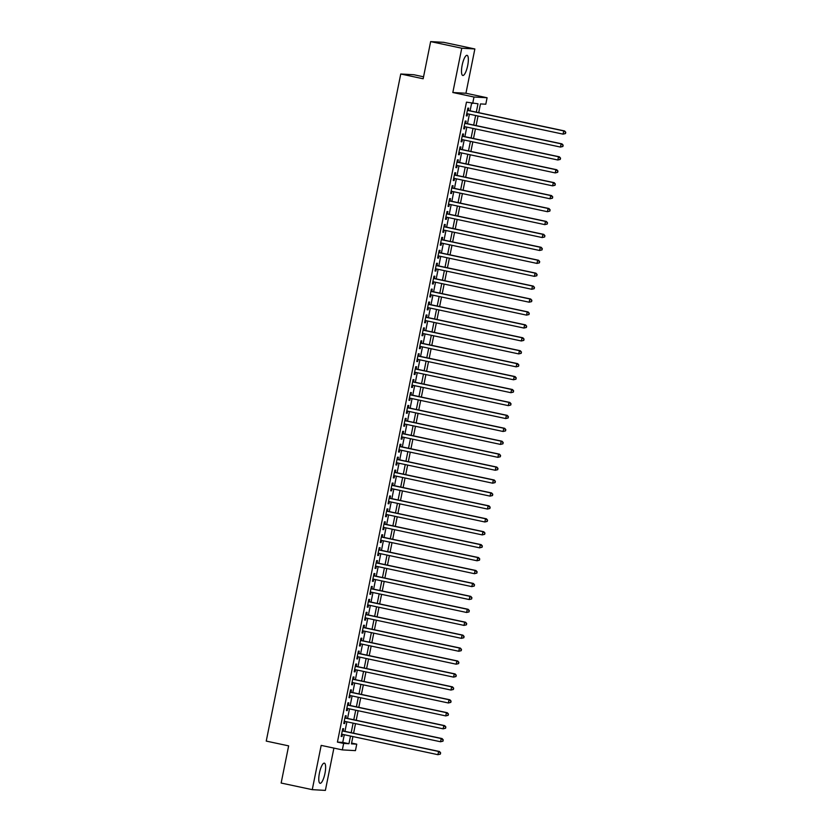 <?xml version="1.0" encoding="UTF-8"?>
<svg xmlns="http://www.w3.org/2000/svg" width="832" height="832" viewBox="0 0 832 832"><rect width="100%" height="100%" fill="white"/><g stroke="black" fill="none" stroke-linecap="round" stroke-linejoin="round"><path stroke-width="1.25" d="M324.969 773.386A10.296 2.735 102 0 0 324.345 763.152A10.296 2.735 102 0 0 319.436 773.074A10.296 2.735 102 0 0 320.06 783.297A10.296 2.735 102 0 0 324.969 773.386M467.688 65.562A10.296 2.735 102 0 0 467.074 55.338A10.296 2.735 102 0 0 462.155 65.25A10.296 2.735 102 0 0 462.779 75.473A10.296 2.735 102 0 0 467.688 65.562M351.603 743.07L356.751 744.162L355.451 750.63L342.337 749.892L343.647 743.434L348.962 743.725L350.501 736.06M423.55 76.794L413.868 74.734L400.754 73.996L266.24 741.094L288.642 745.867L281.143 783.037L312.26 789.662L325.374 790.4L333.902 748.093M400.754 73.996L423.155 78.77L430.643 41.6L443.758 42.338L474.864 48.963L461.76 48.225L452.826 92.508L473.98 97.011L487.094 97.75L485.794 104.218L480.48 103.917L478.712 112.653M452.826 92.508L465.941 93.246L474.864 48.963M465.941 93.246L487.094 97.75M430.643 41.6L461.76 48.225M343.158 730.985L343.616 728.718L342.732 728.676L341.162 736.434L342.046 736.476L342.482 734.354M345.769 718.058L346.216 715.79L345.332 715.749L343.772 723.497L344.656 723.549L345.082 721.427M348.369 705.13L348.826 702.863L347.942 702.811L346.382 710.57L347.266 710.622L347.693 708.49M350.979 692.203L351.437 689.936L350.553 689.884L348.982 697.642L349.866 697.694L350.303 695.562M353.59 679.276L354.037 677.009L353.153 676.957L351.593 684.715L352.477 684.767L352.903 682.635M356.19 666.338L356.647 664.082L355.763 664.03L354.203 671.788L355.087 671.84L355.514 669.708M358.8 653.411L359.258 651.154L358.374 651.102L356.803 658.861L357.687 658.913L358.124 656.781M361.41 640.484L361.858 638.227L360.974 638.175L359.414 645.934L360.298 645.986L360.724 643.854M364.01 627.557L364.468 625.3L363.584 625.248L362.014 633.006L362.908 633.058L363.334 630.926M366.621 614.63L367.078 612.373L366.194 612.321L364.624 620.079L365.508 620.121L365.945 617.999M369.221 601.702L369.678 599.435L368.794 599.394L367.234 607.152L368.118 607.194L368.545 605.072M371.831 588.775L372.289 586.508L371.405 586.466L369.834 594.214L370.729 594.266L371.155 592.134M374.442 575.848L374.899 573.581L374.005 573.529L372.445 581.287L373.329 581.339L373.766 579.207M377.042 562.921L377.499 560.654L376.615 560.602L375.055 568.36L375.939 568.412L376.366 566.28M379.652 549.994L380.11 547.726L379.226 547.674L377.655 555.433L378.55 555.485L378.976 553.353M382.262 537.056L382.72 534.799L381.826 534.747L380.266 542.506L381.15 542.558L381.586 540.426M384.862 524.129L385.32 521.872L384.436 521.82L382.876 529.578L383.76 529.63L384.186 527.498M387.473 511.202L387.93 508.945L387.046 508.893L385.476 516.651L386.37 516.703L386.797 514.571M390.083 498.274L390.541 496.018L389.646 495.966L388.086 503.724L388.97 503.766L389.397 501.644M392.683 485.347L393.141 483.09L392.257 483.038L390.697 490.797L391.581 490.838L392.007 488.717M395.294 472.42L395.751 470.153L394.867 470.111L393.297 477.87L394.181 477.911L394.618 475.79M397.904 459.493L398.362 457.226L397.467 457.184L395.907 464.932L396.791 464.984L397.218 462.852M400.504 446.566L400.962 444.298L400.078 444.246L398.518 452.005L399.402 452.057L399.828 449.925M403.114 433.638L403.572 431.371L402.688 431.319L401.118 439.078L402.002 439.13L402.438 436.998M405.725 420.711L406.182 418.444L405.288 418.392L403.728 426.15L404.612 426.202L405.038 424.07M408.325 407.774L408.782 405.517L407.898 405.465L406.338 413.223L407.222 413.275L407.649 411.143M410.935 394.846L411.393 392.59L410.509 392.538L408.938 400.296L409.822 400.348L410.259 398.216M413.546 381.919L413.993 379.662L413.109 379.61L411.549 387.369L412.433 387.421L412.859 385.289M416.146 368.992L416.603 366.735L415.719 366.683L414.159 374.442L415.043 374.483L415.47 372.362M418.756 356.065L419.214 353.808L418.33 353.756L416.759 361.514L417.643 361.556L418.08 359.434M421.366 343.138L421.814 340.87L420.93 340.829L419.37 348.577L420.254 348.629L420.68 346.507M423.966 330.21L424.424 327.943L423.54 327.902L421.97 335.65L422.864 335.702L423.29 333.57M426.577 317.283L427.034 315.016L426.15 314.964L424.58 322.722L425.464 322.774L425.901 320.642M429.187 304.356L429.634 302.089L428.75 302.037L427.19 309.795L428.074 309.847L428.501 307.715M431.787 291.429L432.245 289.162L431.361 289.11L429.79 296.868L430.685 296.92L431.111 294.788M434.398 278.491L434.855 276.234L433.971 276.182L432.401 283.941L433.285 283.993L433.722 281.861M436.998 265.564L437.455 263.307L436.571 263.255L435.011 271.014L435.895 271.066L436.322 268.934M439.608 252.637L440.066 250.38L439.182 250.328L437.611 258.086L438.506 258.138L438.932 256.006M442.218 239.71L442.676 237.453L441.782 237.401L440.222 245.159L441.106 245.201L441.542 243.079M444.818 226.782L445.276 224.515L444.392 224.474L442.832 232.232L443.716 232.274L444.142 230.152M447.429 213.855L447.886 211.588L447.002 211.546L445.432 219.294L446.326 219.346L446.753 217.225M450.039 200.928L450.497 198.661L449.602 198.619L448.042 206.367L448.926 206.419L449.353 204.287M452.639 188.001L453.097 185.734L452.213 185.682L450.653 193.44L451.537 193.492L451.963 191.36M455.25 175.074L455.707 172.806L454.823 172.754L453.253 180.513L454.147 180.565L454.574 178.433M457.86 162.146L458.318 159.879L457.423 159.827L455.863 167.586L456.747 167.638L457.174 165.506M460.46 149.209L460.918 146.952L460.034 146.9L458.474 154.658L459.358 154.71L459.784 152.578M463.07 136.282L463.528 134.025L462.644 133.973L461.074 141.731L461.958 141.783L462.394 139.651M465.681 123.354L466.138 121.098L465.244 121.046L463.684 128.804L464.568 128.856L464.994 126.724M476.31 112.143L477.994 103.782L466.461 102.159L337.418 742.102L342.742 742.404L344.282 734.739M344.958 731.37L346.892 721.802M347.568 718.442L349.492 708.874M350.178 705.515L352.102 695.947M352.778 692.588L354.713 683.02M355.389 679.661L357.313 670.093M357.999 666.723L359.923 657.166M360.599 653.796L362.534 644.238M363.21 640.869L365.134 631.311M365.82 627.942L367.744 618.384M368.42 615.014L370.354 605.457M371.03 602.087L372.954 592.519M373.641 589.16L375.565 579.592M376.241 576.233L378.175 566.665M378.851 563.306L380.775 553.738M381.462 550.378L383.386 540.81M384.062 537.441L385.996 527.883M386.672 524.514L388.596 514.956M389.282 511.586L391.206 502.029M391.882 498.659L393.817 489.102M394.493 485.732L396.417 476.174M397.093 472.805L399.027 463.237M399.703 459.878L401.638 450.31M402.314 446.95L404.238 437.382M404.914 434.023L406.848 424.455M407.524 421.096L409.458 411.528M410.134 408.158L412.058 398.601M412.734 395.231L414.669 385.674M415.345 382.304L417.269 372.746M417.955 369.377L419.879 359.819M420.555 356.45L422.49 346.892M423.166 343.522L425.09 333.954M425.776 330.595L427.7 321.027M428.376 317.668L430.31 308.1M430.986 304.741L432.91 295.173M433.597 291.814L435.521 282.246M436.197 278.876L438.131 269.318M438.807 265.949L440.731 256.391M441.418 253.022L443.342 243.464M444.018 240.094L445.952 230.537M446.628 227.167L448.552 217.599M449.238 214.24L451.162 204.672M451.838 201.313L453.773 191.745M454.449 188.386L456.373 178.818M457.059 175.458L458.983 165.89M459.659 162.521L461.594 152.963M462.27 149.594L464.194 140.036M464.87 136.666L466.804 127.109M467.48 123.739L469.414 114.182M470.09 110.812L471.609 103.251M468.281 110.427L468.738 108.17L467.854 108.118L466.294 115.877L467.178 115.918L467.605 113.797M342.337 749.892L321.183 745.389L312.26 789.662M337.418 742.102L343.647 743.434M472.68 103.48L473.98 97.011M352.914 736.57L351.437 743.87L356.751 744.162M478.036 116.012L476.112 125.58M475.426 128.95L473.502 138.507M472.826 141.877L470.891 151.434M470.215 154.804L468.291 164.362M467.605 167.731L465.681 177.289M465.005 180.658L463.07 190.216M462.394 193.586L460.47 203.154M459.794 206.513L457.86 216.081M457.184 219.44L455.25 229.008M454.574 232.367L452.65 241.935M451.974 245.294L450.039 254.862M449.363 258.232L447.439 267.79M446.753 271.159L444.829 280.717M444.153 284.086L442.218 293.644M441.542 297.014L439.618 306.571M438.932 309.941L437.008 319.498M436.332 322.868L434.398 332.436M433.722 335.795L431.798 345.363M431.111 348.722L429.187 358.29M428.511 361.65L426.577 371.218M425.901 374.577L423.977 384.145M423.29 387.514L421.366 397.072M420.69 400.442L418.756 409.999M418.08 413.369L416.156 422.926M415.47 426.296L413.546 435.854M412.87 439.223L410.935 448.781M410.259 452.15L408.335 461.718M407.649 465.078L405.725 474.646M405.049 478.005L403.114 487.573M402.438 490.932L400.514 500.5M399.838 503.87L397.904 513.427M397.228 516.797L395.294 526.354M394.618 529.724L392.694 539.282M392.018 542.651L390.083 552.209M389.407 555.578L387.473 565.136M386.797 568.506L384.873 578.074M384.197 581.433L382.262 591.001M381.586 594.36L379.662 603.928M378.976 607.287L377.052 616.855M376.376 620.214L374.442 629.782M373.766 633.152L371.842 642.71M371.155 646.079L369.231 655.637M368.555 659.006L366.621 668.564M365.945 671.934L364.021 681.491M363.334 684.861L361.41 694.418M360.734 697.788L358.8 707.356M358.124 710.715L356.2 720.283M355.514 723.642L353.59 733.21M351.187 732.69L353.111 723.133M353.787 719.763L355.722 710.206M356.398 706.836L358.322 697.278M359.008 693.909L360.932 684.351M361.608 680.982L363.542 671.424M364.218 668.054L366.142 658.486M366.829 655.127L368.753 645.559M369.429 642.2L371.363 632.632M372.039 629.273L373.963 619.705M374.65 616.346L376.574 606.778M377.25 603.408L379.184 593.85M379.86 590.481L381.784 580.923M382.47 577.554L384.394 567.996M385.07 564.626L387.005 555.069M387.681 551.699L389.605 542.142M390.291 538.772L392.215 529.204M392.891 525.845L394.826 516.277M395.502 512.918L397.426 503.35M398.102 499.99L400.036 490.422M400.712 487.063L402.646 477.495M403.322 474.126L405.246 464.568M405.922 461.198L407.857 451.641M408.533 448.271L410.457 438.714M411.143 435.344L413.067 425.786M413.743 422.417L415.678 412.859M416.354 409.49L418.278 399.922M418.964 396.562L420.888 386.994M421.564 383.635L423.498 374.067M424.174 370.708L426.098 361.14M426.785 357.77L428.709 348.213M429.385 344.843L431.319 335.286M431.995 331.916L433.919 322.358M434.606 318.989L436.53 309.431M437.206 306.062L439.14 296.504M439.816 293.134L441.74 283.566M442.426 280.207L444.35 270.639M445.026 267.28L446.961 257.712M447.637 254.353L449.561 244.785M450.247 241.426L452.171 231.858M452.847 228.488L454.782 218.93M455.458 215.561L457.382 206.003M458.058 202.634L459.992 193.076M460.668 189.706L462.602 180.149M463.278 176.779L465.202 167.222M465.878 163.852L467.813 154.284M468.489 150.925L470.423 141.357M471.099 137.998L473.023 128.43M473.699 125.07L475.634 115.502M342.742 742.404L348.962 743.725M466.315 115.742L467.178 115.918M463.715 128.669L464.568 128.856M461.105 141.596L461.958 141.783M458.494 154.523L459.358 154.71M455.894 167.45L456.747 167.638M453.284 180.378L454.147 180.565M450.674 193.305L451.537 193.492M448.074 206.242L448.926 206.419M445.463 219.17L446.326 219.346M442.853 232.097L443.716 232.274M440.253 245.024L441.106 245.201M437.642 257.951L438.506 258.138M435.032 270.878L435.895 271.066M432.432 283.806L433.285 283.993M429.822 296.733L430.685 296.92M427.211 309.66L428.074 309.847M424.611 322.587L425.464 322.774M422.001 335.525L422.864 335.702M419.39 348.452L420.254 348.629M416.79 361.379L417.643 361.556M414.18 374.306L415.043 374.483M411.57 387.234L412.433 387.421M408.97 400.161L409.822 400.348M406.359 413.088L407.222 413.275M403.759 426.015L404.612 426.202M401.149 438.942L402.002 439.13M398.538 451.87L399.402 452.057M395.938 464.807L396.791 464.984M393.328 477.734L394.181 477.911M390.718 490.662L391.581 490.838M388.118 503.589L388.97 503.766M385.507 516.516L386.37 516.703M382.897 529.443L383.76 529.63M380.297 542.37L381.15 542.558M377.686 555.298L378.55 555.485M375.076 568.225L375.939 568.412M372.476 581.162L373.329 581.339M369.866 594.09L370.729 594.266M367.255 607.017L368.118 607.194M364.655 619.944L365.508 620.121M362.045 632.871L362.908 633.058M359.434 645.798L360.298 645.986M356.834 658.726L357.687 658.913M354.224 671.653L355.087 671.84M351.614 684.58L352.477 684.767M349.014 697.507L349.866 697.694M346.403 710.445L347.266 710.622M343.793 723.372L344.656 723.549M341.193 736.299L342.046 736.476M565.5 133.546L565.76 132.246L565.5 133.546L563.066 134.139L466.742 113.61M565.146 133.526L563.066 134.139L563.711 130.905L564.606 130.957L467.428 110.25M467.397 110.375L563.711 130.905L565.406 132.236M565.76 132.246L564.606 130.957M562.89 146.474L563.15 145.184L562.89 146.474L560.456 147.066L464.142 126.537M562.536 146.453L560.456 147.066L561.111 143.832L561.995 143.884L464.818 123.178M464.786 123.302L561.111 143.832L562.796 145.163M563.15 145.184L561.995 143.884M560.279 159.401L560.55 158.111L560.279 159.401L557.846 159.994L461.531 139.464M559.926 159.38L557.846 159.994L558.501 156.759L559.385 156.811L462.207 136.105M462.186 136.24L558.501 156.759L560.186 158.09M560.55 158.111L559.385 156.811M557.679 172.328L557.939 171.038L557.679 172.328L555.246 172.921L458.931 152.391M557.326 172.307L555.246 172.921L555.89 169.686L556.785 169.738L459.607 149.032M459.576 149.167L555.89 169.686L557.586 171.018M557.939 171.038L556.785 169.738M555.069 185.255L555.329 183.966L555.069 185.255L552.635 185.848L456.321 165.329M554.715 185.234L552.635 185.848L553.29 182.614L554.174 182.666L456.997 161.959M456.976 162.094L553.29 182.614L554.975 183.945M555.329 183.966L554.174 182.666M552.458 198.182L552.729 196.893L552.458 198.182L550.025 198.775L453.71 178.256M552.105 198.162L550.025 198.775L550.68 195.541L551.564 195.593L454.386 174.886M454.366 175.022L550.68 195.541L552.365 196.872M552.729 196.893L551.564 195.593M549.858 211.11L550.118 209.82L549.858 211.11L547.425 211.702L451.11 191.183M549.505 211.089L547.425 211.702L548.08 208.468L548.964 208.52L451.786 187.814M451.755 187.949L548.08 208.468L549.765 209.799M550.118 209.82L548.964 208.52M547.248 224.047L547.508 222.747L547.248 224.047L544.814 224.63L448.5 204.11M546.894 224.026L544.814 224.63L545.47 221.395L546.354 221.447L449.176 200.741M449.155 200.876L545.47 221.395L547.154 222.726M547.508 222.747L546.354 221.447M544.648 236.974L544.908 235.674L544.648 236.974L542.214 237.557L445.89 217.038M544.284 236.954L542.214 237.557L542.859 234.333L543.743 234.374L446.566 213.668M446.545 213.803L542.859 234.333L544.554 235.654M544.908 235.674L543.743 234.374M542.038 249.902L542.298 248.602L542.038 249.902L539.604 250.484L443.29 229.965M541.684 249.881L539.604 250.484L540.259 247.26L541.143 247.302L443.966 226.595M443.934 226.73L540.259 247.26L541.944 248.581M542.298 248.602L541.143 247.302M539.427 262.829L539.687 261.539L539.427 262.829L536.994 263.422L440.679 242.892M539.074 262.808L536.994 263.422L537.649 260.187L538.533 260.239L441.355 239.533M441.334 239.658L537.649 260.187L539.334 261.518M539.687 261.539L538.533 260.239M536.827 275.756L537.087 274.466L536.827 275.756L534.394 276.349L438.069 255.819M536.463 275.735L534.394 276.349L535.038 273.114L535.922 273.166L438.755 252.46M438.724 252.585L535.038 273.114L536.734 274.446M537.087 274.466L535.922 273.166M534.217 288.683L534.477 287.394L534.217 288.683L531.783 289.276L435.469 268.746M533.863 288.662L531.783 289.276L532.438 286.042L533.322 286.094L436.145 265.387M436.114 265.522L532.438 286.042L534.123 287.373M534.477 287.394L533.322 286.094M531.606 301.61L531.866 300.321L531.606 301.61L529.173 302.203L432.858 281.674M531.253 301.59L529.173 302.203L529.828 298.969L530.712 299.021L433.534 278.314M433.514 278.45L529.828 298.969L531.513 300.3M531.866 300.321L530.712 299.021M529.006 314.538L529.266 313.248L529.006 314.538L526.573 315.13L430.248 294.611M528.653 314.517L526.573 315.13L527.218 311.896L528.102 311.948L430.934 291.242M430.903 291.377L527.218 311.896L528.913 313.227M529.266 313.248L528.102 311.948M526.396 327.465L526.656 326.175L526.396 327.465L523.962 328.058L427.648 307.538M526.042 327.444L523.962 328.058L524.618 324.823L525.502 324.875L428.324 304.169M428.293 304.304L524.618 324.823L526.302 326.154M526.656 326.175L525.502 324.875M523.786 340.392L524.046 339.102L523.786 340.392L521.352 340.985L425.038 320.466M523.432 340.382L521.352 340.985L522.007 337.75L522.891 337.802L425.714 317.096M425.693 317.231L522.007 337.75L523.692 339.082M524.046 339.102L522.891 337.802M521.186 353.33L521.446 352.03L521.186 353.33L518.752 353.912L422.427 333.393M520.832 353.309L518.752 353.912L519.397 350.678L520.291 350.73L423.114 330.023M423.082 330.158L519.397 350.678L521.092 352.009M521.446 352.03L520.291 350.73M518.575 366.257L518.835 364.957L518.575 366.257L516.142 366.839L419.827 346.32M518.222 366.236L516.142 366.839L516.797 363.615L517.681 363.657L420.503 342.95M420.472 343.086L516.797 363.615L518.482 364.936M518.835 364.957L517.681 363.657M515.965 379.184L516.225 377.884L515.965 379.184L513.531 379.766L417.217 359.247M515.611 379.163L513.531 379.766L514.186 376.542L515.07 376.584L417.893 355.878M417.872 356.013L514.186 376.542L515.871 377.874M516.225 377.884L515.07 376.584M513.365 392.111L513.625 390.822L513.365 392.111L510.931 392.704L414.606 372.174M513.011 392.09L510.931 392.704L511.576 389.47L512.47 389.522L415.293 368.815M415.262 368.94L511.576 389.47L513.271 390.801M513.625 390.822L512.47 389.522M510.754 405.038L511.014 403.749L510.754 405.038L508.321 405.631L412.006 385.102M510.401 405.018L508.321 405.631L508.976 402.397L509.86 402.449L412.682 381.742M412.651 381.867L508.976 402.397L510.661 403.728M511.014 403.749L509.86 402.449M508.144 417.966L508.404 416.676L508.144 417.966L505.71 418.558L409.396 398.029M507.79 417.945L505.71 418.558L506.366 415.324L507.25 415.376L410.072 394.67M410.051 394.805L506.366 415.324L508.05 416.655M508.404 416.676L507.25 415.376M505.544 430.893L505.804 429.603L505.544 430.893L503.11 431.486L406.786 410.956M505.19 430.872L503.11 431.486L503.755 428.251L504.65 428.303L407.472 407.597M407.441 407.732L503.755 428.251L505.45 429.582M505.804 429.603L504.65 428.303M502.934 443.82L503.194 442.53L502.934 443.82L500.5 444.413L404.186 423.894M502.58 443.799L500.5 444.413L501.155 441.178L502.039 441.23L404.862 420.524M404.83 420.659L501.155 441.178L502.84 442.51M503.194 442.53L502.039 441.23M500.323 456.747L500.583 455.458L500.323 456.747L497.89 457.34L401.575 436.821M499.97 456.726L497.89 457.34L498.545 454.106L499.429 454.158L402.251 433.451M402.23 433.586L498.545 454.106L500.23 455.437M500.583 455.458L499.429 454.158M497.723 469.674L497.983 468.385L497.723 469.674L495.29 470.267L398.965 449.748M497.37 469.664L495.29 470.267L495.934 467.033L496.829 467.085L399.651 446.378M399.62 446.514L495.934 467.033L497.63 468.364M497.983 468.385L496.829 467.085M495.113 482.612L495.373 481.312L495.113 482.612L492.679 483.194L396.365 462.675M494.759 482.591L492.679 483.194L493.334 479.97L494.218 480.012L397.041 459.306M397.01 459.441L493.334 479.97L495.019 481.291M495.373 481.312L494.218 480.012M492.502 495.539L492.773 494.239L492.502 495.539L490.069 496.122L393.754 475.602M492.149 495.518L490.069 496.122L490.724 492.898L491.608 492.939L394.43 472.233M394.41 472.368L490.724 492.898L492.409 494.218M492.773 494.239L491.608 492.939M489.902 508.466L490.162 507.166L489.902 508.466L487.469 509.049L391.154 488.53M489.549 508.446L487.469 509.049L488.114 505.825L489.008 505.866L391.83 485.16M391.799 485.295L488.114 505.825L489.809 507.156M490.162 507.166L489.008 505.866M487.292 521.394L487.552 520.104L487.292 521.394L484.858 521.986L388.544 501.457M486.938 521.373L484.858 521.986L485.514 518.752L486.398 518.804L389.22 498.098M389.199 498.222L485.514 518.752L487.198 520.083M487.552 520.104L486.398 518.804M484.682 534.321L484.952 533.031L484.682 534.321L482.258 534.914L385.934 514.384M484.328 534.3L482.258 534.914L482.903 531.679L483.787 531.731L386.61 511.025M386.589 511.15L482.903 531.679L484.588 533.01M484.952 533.031L483.787 531.731M482.082 547.248L482.342 545.958L482.082 547.248L479.648 547.841L383.334 527.311M481.728 547.227L479.648 547.841L480.303 544.606L481.187 544.658L384.01 523.952M383.978 524.087L480.303 544.606L481.988 545.938M482.342 545.958L481.187 544.658M479.471 560.175L479.731 558.886L479.471 560.175L477.038 560.768L380.723 540.238M479.118 560.154L477.038 560.768L477.693 557.534L478.577 557.586L381.399 536.879M381.378 537.014L477.693 557.534L479.378 558.865M479.731 558.886L478.577 557.586M476.871 573.102L477.131 571.813L476.871 573.102L474.438 573.695L378.113 553.176M476.507 573.082L474.438 573.695L475.082 570.461L475.966 570.513L378.799 549.806M378.768 549.942L475.082 570.461L476.778 571.792M477.131 571.813L475.966 570.513M474.261 586.03L474.521 584.74L474.261 586.03L471.827 586.622L375.513 566.103M473.907 586.009L471.827 586.622L472.482 583.388L473.366 583.44L376.189 562.734M376.158 562.869L472.482 583.388L474.167 584.719M474.521 584.74L473.366 583.44M471.65 598.957L471.91 597.667L471.65 598.957L469.217 599.55L372.902 579.03M471.297 598.946L469.217 599.55L469.872 596.315L470.756 596.367L373.578 575.661M373.558 575.796L469.872 596.315L471.557 597.646M471.91 597.667L470.756 596.367M469.05 611.894L469.31 610.594L469.05 611.894L466.617 612.477L370.292 591.958M468.686 611.874L466.617 612.477L467.262 609.253L468.146 609.294L370.978 588.588M370.947 588.723L467.262 609.253L468.957 610.574M469.31 610.594L468.146 609.294M466.44 624.822L466.7 623.522L466.44 624.822L464.006 625.404L367.692 604.885M466.086 624.801L464.006 625.404L464.662 622.18L465.546 622.222L368.368 601.515M368.337 601.65L464.662 622.18L466.346 623.501M466.7 623.522L465.546 622.222M463.83 637.749L464.09 636.449L463.83 637.749L461.396 638.342L365.082 617.812M463.476 637.728L461.396 638.342L462.051 635.107L462.935 635.159L365.758 614.442M365.737 614.578L462.051 635.107L463.736 636.438M464.09 636.449L462.935 635.159M461.23 650.676L461.49 649.386L461.23 650.676L458.796 651.269L362.471 630.739M460.876 650.655L458.796 651.269L459.441 648.034L460.325 648.086L363.158 627.38M363.126 627.505L459.441 648.034L461.136 649.366M461.49 649.386L460.325 648.086M458.619 663.603L458.879 662.314L458.619 663.603L456.186 664.196L359.871 643.666M458.266 663.582L456.186 664.196L456.841 660.962L457.725 661.014L360.547 640.307M360.516 640.442L456.841 660.962L458.526 662.293M458.879 662.314L457.725 661.014M456.009 676.53L456.269 675.241L456.009 676.53L453.575 677.123L357.261 656.594M455.655 676.51L453.575 677.123L454.23 673.889L455.114 673.941L357.937 653.234M357.916 653.37L454.23 673.889L455.915 675.22M456.269 675.241L455.114 673.941M453.409 689.458L453.669 688.168L453.409 689.458L450.975 690.05L354.65 669.521M453.055 689.437L450.975 690.05L451.62 686.816L452.514 686.868L355.337 666.162M355.306 666.297L451.62 686.816L453.315 688.147M453.669 688.168L452.514 686.868M450.798 702.385L451.058 701.095L450.798 702.385L448.365 702.978L352.05 682.458M450.445 702.364L448.365 702.978L449.02 699.743L449.904 699.795L352.726 679.089M352.695 679.224L449.02 699.743L450.705 701.074M451.058 701.095L449.904 699.795M448.188 715.312L448.448 714.022L448.188 715.312L445.754 715.905L349.44 695.386M447.834 715.291L445.754 715.905L446.41 712.67L447.294 712.722L350.116 692.016M350.095 692.151L446.41 712.67L448.094 714.002M448.448 714.022L447.294 712.722M445.588 728.239L445.848 726.95L445.588 728.239L443.154 728.832L346.83 708.313M445.234 728.229L443.154 728.832L443.799 725.598L444.694 725.65L347.516 704.943M347.485 705.078L443.799 725.598L445.494 726.929M445.848 726.95L444.694 725.65M442.978 741.177L443.238 739.877L442.978 741.177L440.544 741.759L344.23 721.24M442.624 741.156L440.544 741.759L441.199 738.535L442.083 738.577L344.906 717.87M344.874 718.006L441.199 738.535L442.884 739.856M443.238 739.877L442.083 738.577M440.367 754.104L440.627 752.804L440.367 754.104L437.934 754.686L341.619 734.167M440.014 754.083L437.934 754.686L438.589 751.462L439.473 751.504L342.295 730.798M342.274 730.933L438.589 751.462L440.274 752.783M440.627 752.804L439.473 751.504"/></g></svg>
